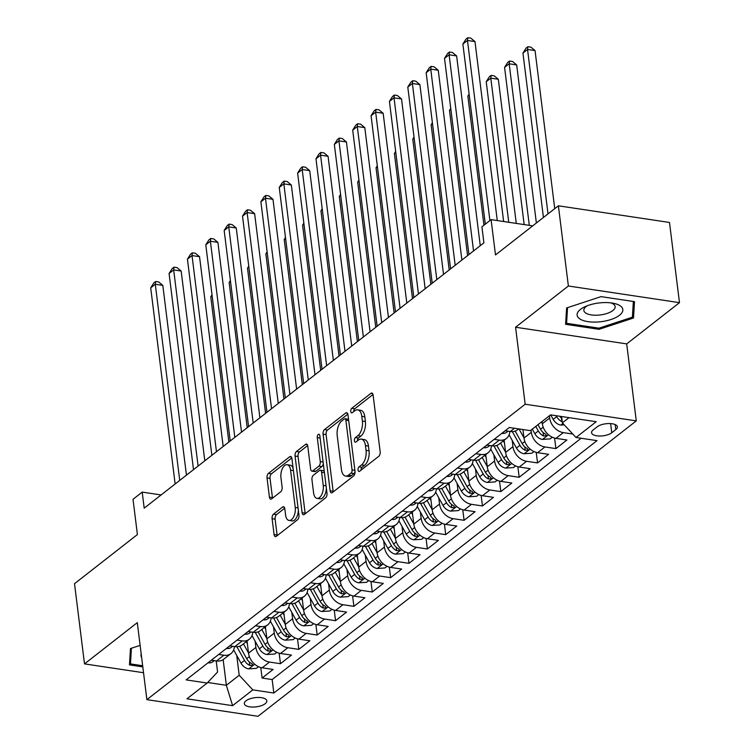 <?xml version="1.0" encoding="UTF-8"?>
<svg xmlns="http://www.w3.org/2000/svg" width="754" height="754" viewBox="0 0 754 754"><rect width="100%" height="100%" fill="white"/><g stroke="black" fill="none" stroke-linecap="round" stroke-linejoin="round"><path stroke-width="1.13" d="M358.065 470.053A2.432 1.254 -81.5 0 0 358.97 471.476A2.432 1.254 -81.5 0 0 359.601 471.278L378.753 456.321A3.478 1.791 -81.5 0 0 380.167 451.759L373.107 395.087A3.478 1.791 -81.5 0 0 371.816 393.051A3.478 1.791 -81.5 0 0 370.911 393.343L351.76 408.3A2.432 1.254 -81.5 0 0 350.77 411.486A2.432 1.254 -81.5 0 0 351.675 412.909A2.432 1.254 -81.5 0 0 352.307 412.711L354.785 410.77A11.131 5.73 -81.5 0 1 357.688 409.846A11.131 5.73 -81.5 0 1 361.807 416.34L362.401 421.071A11.131 5.73 -81.5 0 1 357.886 435.652L355.407 437.584A2.432 1.254 -81.5 0 0 354.418 440.77A2.432 1.254 -81.5 0 0 355.322 442.193A2.432 1.254 -81.5 0 0 355.954 441.995L358.433 440.053A11.131 5.73 -81.5 0 1 361.336 439.13A11.131 5.73 -81.5 0 1 365.454 445.633L366.048 450.355A11.131 5.73 -81.5 0 1 361.534 464.935L359.055 466.867A2.432 1.254 -81.5 0 0 358.065 470.053M265.182 703.699A11.338 4.637 172.9 0 0 266.822 700.862A11.338 4.637 172.9 0 0 258.349 697.45A11.338 4.637 172.9 0 0 245.964 700.824A11.338 4.637 172.9 0 0 244.324 703.661A11.338 4.637 172.9 0 0 252.797 707.073A11.338 4.637 172.9 0 0 265.182 703.699M273.523 514.143A3.478 1.791 -81.5 0 0 272.109 518.705L274.088 534.605A3.478 1.791 -81.5 0 0 275.38 536.631A3.478 1.791 -81.5 0 0 276.284 536.348L297.557 519.732A3.478 1.791 -81.5 0 0 298.961 515.18L291.902 458.498A3.478 1.791 -81.5 0 0 290.62 456.472A3.478 1.791 -81.5 0 0 289.706 456.754L268.443 473.371A3.478 1.791 -81.5 0 0 267.029 477.923L269.423 497.131A3.478 1.791 -81.5 0 0 270.705 499.167A3.478 1.791 -81.5 0 0 271.619 498.875L280.724 491.768A3.478 1.791 -81.5 0 0 282.128 487.207L280.94 477.687A9.302 4.788 -81.5 0 1 287.142 464.718A9.302 4.788 -81.5 0 1 290.582 470.157L295.238 507.47A9.302 4.788 -81.5 0 1 289.036 520.43A9.302 4.788 -81.5 0 1 285.587 515.001L284.814 508.78A3.478 1.791 -81.5 0 0 283.532 506.745A3.478 1.791 -81.5 0 0 282.618 507.037L273.523 514.143L276.52 514.596A3.478 1.791 -81.5 0 0 275.116 519.148L277.095 535.057A3.478 1.791 -81.5 0 0 277.199 535.632M568.375 286.002L515.576 327.236L626.697 343.89L679.486 302.656L568.375 286.002L558.384 205.804L495.491 254.927L491.09 219.631L481.91 226.803L483.908 242.845L144.193 508.149L142.195 492.108L133.015 499.28L137.407 534.567L74.514 583.69L84.505 663.888L143.533 672.728M515.576 327.236L525.17 404.229L146.889 699.646L137.294 622.653L84.505 663.888M330.148 490.826A3.478 1.791 -81.5 0 0 331.43 492.862A3.478 1.791 -81.5 0 0 332.344 492.569L353.607 475.953A3.478 1.791 -81.5 0 0 355.021 471.401L347.962 414.719A3.478 1.791 -81.5 0 0 346.67 412.692A3.478 1.791 -81.5 0 0 345.766 412.975L324.493 429.591A3.478 1.791 -81.5 0 0 323.089 434.144L330.148 490.826L333.145 491.278A3.478 1.791 -81.5 0 0 333.259 491.853M325.577 497.847L304.314 514.454A3.478 1.791 -81.5 0 1 303.4 514.746A3.478 1.791 -81.5 0 1 302.118 512.711L295.059 456.038A3.478 1.791 -81.5 0 1 296.463 451.476L305.568 444.37A3.478 1.791 -81.5 0 1 306.482 444.078A3.478 1.791 -81.5 0 1 307.764 446.114L310.629 469.101A3.478 1.791 -81.5 0 0 311.911 471.127A3.478 1.791 -81.5 0 0 312.825 470.835L318.857 466.123A3.478 1.791 -81.5 0 0 320.271 461.571L317.293 437.64A2.432 1.254 -81.5 0 1 318.914 434.247A2.432 1.254 -81.5 0 1 319.819 435.661L326.991 493.286A3.478 1.791 -81.5 0 1 325.577 497.847M558.384 205.804L669.495 222.458L679.486 302.656M260.78 667.516L262.1 678.053L273.118 669.448L262.156 667.808L269.498 662.069A14.175 10.679 -128 0 1 255.889 647.441L255.097 641.126M279.15 653.181L280.46 663.709L291.478 655.103L280.516 653.464L287.858 647.724A14.175 10.679 -128 0 1 274.249 633.096L273.466 626.781M297.51 638.836L298.82 649.373L309.837 640.768L298.876 639.128L306.228 633.388A14.175 10.679 -128 0 1 292.609 618.751L291.826 612.446M315.869 624.5L317.189 635.028L328.207 626.423L317.246 624.783L324.588 619.043A14.175 10.679 -128 0 1 310.978 604.416L310.186 598.101M334.239 610.156L335.549 620.693L346.567 612.088L335.605 610.438L342.947 604.708A14.175 10.679 -128 0 1 329.338 590.071L328.555 583.766M352.599 595.811L353.909 606.348L364.927 597.743L353.965 596.103L361.317 590.363A14.175 10.679 -128 0 1 347.698 575.736L346.915 569.421M370.959 581.475L372.278 592.003L383.296 583.408L372.335 581.758L379.677 576.028A14.175 10.679 -128 0 1 366.067 561.391L365.275 555.076M389.328 567.131L390.638 577.668L401.656 569.063L390.695 567.423L398.037 561.683A14.175 10.679 -128 0 1 384.427 547.055L383.645 540.741M407.688 552.795L408.998 563.323L420.016 554.718L409.054 553.078L416.406 547.338A14.175 10.679 -128 0 1 402.796 532.71L402.005 526.396M426.048 538.45L427.367 548.987L438.385 540.382L427.424 538.742L434.766 533.003A14.175 10.679 -128 0 1 421.156 518.366L420.364 512.06M444.417 524.115L445.727 534.643L456.745 526.038L445.784 524.398L453.126 518.658A14.175 10.679 -128 0 1 439.516 504.03L438.734 497.715M462.777 509.77L464.087 520.307L475.105 511.702L464.144 510.053L471.495 504.322A14.175 10.679 -128 0 1 457.885 489.685L457.094 483.38M481.137 495.425L482.456 505.962L493.474 497.357L482.513 495.717L489.855 489.977A14.175 10.679 -128 0 1 476.245 475.35L475.454 469.035M499.506 481.09L500.816 491.617L511.834 483.022L500.873 481.372L508.215 475.642A14.175 10.679 -128 0 1 494.605 461.005L493.823 454.69M517.866 466.745L519.176 477.282L530.194 468.677L519.233 467.037L526.584 461.297A14.175 10.679 -128 0 1 512.974 446.67L512.183 440.355M536.235 452.409L537.545 462.937L548.563 454.332L537.602 452.692L544.944 446.952A14.175 10.679 -128 0 1 531.334 432.325L531.061 430.1M554.595 438.065L555.905 448.602L566.923 439.997L555.962 438.357A14.175 10.679 -128 0 1 542.352 423.72L542.079 421.495M262.156 667.808A14.175 10.679 52 0 1 248.537 653.171L247.029 641.023M280.516 653.464A14.175 10.679 52 0 1 266.907 638.836L265.389 626.687M298.876 639.128A14.175 10.679 52 0 1 285.266 624.491L283.758 612.342M317.246 624.783A14.175 10.679 52 0 1 303.626 610.146L302.118 598.007M335.605 610.438A14.175 10.679 52 0 1 321.996 595.811L320.478 583.662M353.965 596.103A14.175 10.679 52 0 1 340.356 581.466L338.848 569.327M372.335 581.758A14.175 10.679 52 0 1 358.725 567.131L357.207 554.982M390.695 567.423A14.175 10.679 52 0 1 377.085 552.786L375.567 540.637M409.054 553.078A14.175 10.679 52 0 1 395.445 538.45L393.937 526.301M427.424 538.742A14.175 10.679 52 0 1 413.814 524.105L412.297 511.957M445.784 524.398A14.175 10.679 52 0 1 432.174 509.761L430.657 497.621M464.144 510.053A14.175 10.679 52 0 1 450.534 495.425L449.026 483.276M482.513 495.717A14.175 10.679 52 0 1 468.903 481.08L467.386 468.941M500.873 481.372A14.175 10.679 52 0 1 487.263 466.745L485.746 454.596M519.233 467.037A14.175 10.679 52 0 1 505.623 452.4L504.115 440.251M537.602 452.692A14.175 10.679 52 0 1 523.992 438.065L522.927 429.535M597.187 426.811L593.144 429.969A10.98 4.496 172.9 0 0 591.56 432.721A10.98 4.496 172.9 0 0 599.769 436.019A10.98 4.496 172.9 0 0 611.767 432.758L615.801 429.601A10.98 4.496 172.9 0 0 617.394 426.849A10.98 4.496 172.9 0 0 609.185 423.55A10.98 4.496 172.9 0 0 597.187 426.811M525.17 404.229L636.282 420.883L258 716.3L146.889 699.646M262.1 678.053L272.156 679.561L273.834 693.03L597.027 440.638L575.999 437.49L562.39 422.853L561.607 416.528M273.834 693.03L252.816 689.882L232.609 705.659L186.964 698.817L207.162 683.039L186.144 679.891L509.336 427.49L530.354 430.647L550.552 414.87L596.207 421.712L575.999 437.49M572.795 434.04L563.304 432.617A14.175 10.679 -128 0 1 549.694 417.98L549.421 415.756M518.667 428.894L517.442 429.846A14.175 10.679 -128 0 1 510.317 431.514L505.18 430.741M211.365 660.193L216.502 660.966A14.175 10.679 52 0 0 223.627 659.298L230.978 653.567A14.175 10.679 -128 0 1 223.853 655.226L218.707 654.453M229.725 645.858L234.871 646.621A14.175 10.679 52 0 0 241.996 644.962L249.338 639.222A14.175 10.679 -128 0 1 242.213 640.891L237.076 640.118M248.094 631.513L253.231 632.286A14.175 10.679 52 0 0 260.356 630.617L267.698 624.887A14.175 10.679 -128 0 1 260.573 626.546L255.436 625.773M266.454 617.168L271.591 617.941A14.175 10.679 52 0 0 278.716 616.282L286.068 610.542A14.175 10.679 -128 0 1 278.942 612.201L273.796 611.437M284.814 602.832L289.96 603.605A14.175 10.679 52 0 0 297.085 601.937L304.428 596.197A14.175 10.679 -128 0 1 297.302 597.865L292.166 597.093M303.183 588.488L308.32 589.26A14.175 10.679 52 0 0 315.445 587.592L322.787 581.862A14.175 10.679 -128 0 1 315.662 583.521L310.525 582.757M321.543 574.152L326.68 574.916A14.175 10.679 52 0 0 333.805 573.257L341.157 567.517A14.175 10.679 -128 0 1 334.031 569.185L328.895 568.412M339.913 559.807L345.049 560.58A14.175 10.679 52 0 0 352.175 558.912L359.517 553.182A14.175 10.679 -128 0 1 352.391 554.84L347.255 554.067M358.273 545.472L363.409 546.235A14.175 10.679 52 0 0 370.534 544.577L377.877 538.837A14.175 10.679 -128 0 1 370.751 540.505L365.615 539.732M376.632 531.127L381.769 531.9A14.175 10.679 52 0 0 388.894 530.232L396.246 524.501A14.175 10.679 -128 0 1 389.121 526.16L383.984 525.387M395.002 516.782L400.138 517.555A14.175 10.679 52 0 0 407.264 515.896L414.606 510.156A14.175 10.679 -128 0 1 407.48 511.815L402.344 511.052M413.362 502.447L418.498 503.22A14.175 10.679 52 0 0 425.624 501.551L432.966 495.812A14.175 10.679 -128 0 1 425.84 497.48L420.704 496.707M431.722 488.102L436.858 488.875A14.175 10.679 52 0 0 443.983 487.207L451.335 481.476A14.175 10.679 -128 0 1 444.21 483.135L439.073 482.372M450.091 473.766L455.228 474.53A14.175 10.679 52 0 0 462.353 472.871L469.695 467.131A14.175 10.679 -128 0 1 462.57 468.799L457.433 468.027M468.451 459.422L473.587 460.194A14.175 10.679 52 0 0 480.713 458.526L488.055 452.796A14.175 10.679 -128 0 1 480.939 454.455L475.793 453.682M486.811 445.086L491.957 445.85A14.175 10.679 52 0 0 499.073 444.191L506.424 438.451A14.175 10.679 -128 0 1 499.299 440.119L494.162 439.346M555.905 448.602L544.944 446.952M537.545 462.937L526.584 461.297M519.176 477.282L508.215 475.642M500.816 491.617L489.855 489.977M482.456 505.962L471.495 504.322M464.087 520.307L453.126 518.658M445.727 534.643L434.766 533.003M427.367 548.987L416.406 547.338M408.998 563.323L398.037 561.683M390.638 577.668L379.677 576.028M372.278 592.003L361.317 590.363M353.909 606.348L342.947 604.708M335.549 620.693L324.588 619.043M317.189 635.028L306.228 633.388M298.82 649.373L287.858 647.724M280.46 663.709L269.498 662.069M272.156 679.561L581.145 438.253M223.156 659.646L226.351 685.292L239.197 675.254L236.737 655.462M562.39 422.853L569.063 417.641M626.697 343.89L636.282 420.883M161.102 494.944L142.195 492.108M532.692 225.87L491.09 219.631M207.68 682.493L226.351 685.292L232.609 705.659M216.2 660.919L217.576 672.012L207.162 683.039M509.798 431.429A14.175 10.679 -128 0 1 506.424 438.451M491.438 445.774A14.175 10.679 -128 0 1 488.055 452.796M473.069 460.119A14.175 10.679 -128 0 1 469.695 467.131M454.709 474.454A14.175 10.679 -128 0 1 451.335 481.476M436.349 488.799A14.175 10.679 -128 0 1 432.966 495.812M417.98 503.135A14.175 10.679 -128 0 1 414.606 510.156M399.62 517.48A14.175 10.679 -128 0 1 396.246 524.501M381.26 531.815A14.175 10.679 -128 0 1 377.877 538.837M362.891 546.16A14.175 10.679 -128 0 1 359.517 553.182M344.531 560.505A14.175 10.679 -128 0 1 341.157 567.517M326.171 574.84A14.175 10.679 -128 0 1 322.787 581.862M307.802 589.185A14.175 10.679 -128 0 1 304.428 596.197M289.442 603.52A14.175 10.679 -128 0 1 286.068 610.542M271.082 617.865A14.175 10.679 -128 0 1 267.698 624.887M252.713 632.201A14.175 10.679 -128 0 1 249.338 639.222M234.353 646.546A14.175 10.679 -128 0 1 230.978 653.567M239.197 675.254L252.816 689.882M566.593 307.962L565.604 324.305L599.072 329.319L633.52 317.99L634.51 301.647L601.042 296.633L566.593 307.962M140.131 645.377L130.47 648.553L129.481 664.896L142.808 666.894M632.738 311.675L633.52 317.99M598.921 328.16L599.072 329.319M361.043 470.157A2.432 1.254 -81.5 0 1 362.061 467.32L364.531 465.378A11.131 5.73 -81.5 0 0 369.045 450.798L366.048 450.355M361.336 439.13L364.342 439.582A11.131 5.73 -81.5 0 1 368.461 446.076L369.045 450.798M357.688 409.846L360.695 410.299A11.131 5.73 -81.5 0 1 364.813 416.792L365.398 421.514A11.131 5.73 -81.5 0 1 360.883 436.095L358.414 438.036A2.432 1.254 -81.5 0 0 357.396 440.864M372.994 394.512L354.766 408.753A2.432 1.254 -81.5 0 0 353.749 411.58M347.848 414.144L327.5 430.044A3.478 1.791 -81.5 0 0 326.086 434.596L333.145 491.278M351.081 473.097A2.432 1.254 -81.5 0 0 352.061 469.912L345.869 420.157A2.432 1.254 -81.5 0 0 344.964 418.734A2.432 1.254 -81.5 0 0 344.333 418.932L341.722 420.977A11.131 5.73 -81.5 0 0 337.208 435.558L341.439 469.563A11.131 5.73 -81.5 0 0 345.558 476.066A11.131 5.73 -81.5 0 0 348.461 475.143L351.081 473.097L354.078 473.55A2.432 1.254 -81.5 0 0 355.04 471.58M348.574 419.648A2.432 1.254 -81.5 0 0 347.971 419.186L344.964 418.734M345.558 476.066L348.565 476.519A11.131 5.73 -81.5 0 0 351.468 475.586L348.461 475.143M354.078 473.55L351.468 475.586M307.66 445.539L299.47 451.929A3.478 1.791 -81.5 0 0 298.056 456.481L305.125 513.163A3.478 1.791 -81.5 0 0 305.229 513.738M311.911 471.127L314.918 471.58A3.478 1.791 -81.5 0 0 315.822 471.288L321.864 466.575A3.478 1.791 -81.5 0 0 323.277 463.446M313.598 492.946A9.302 4.788 -81.5 0 0 317.038 498.385A9.302 4.788 -81.5 0 0 323.24 485.416L321.609 472.277A3.478 1.791 -81.5 0 0 320.318 470.242A3.478 1.791 -81.5 0 0 319.413 470.534L313.372 475.246A3.478 1.791 -81.5 0 0 311.958 479.808L313.598 492.946M317.038 498.385L320.045 498.837A9.302 4.788 -81.5 0 0 326.35 488.168M324.286 471.542A3.478 1.791 -81.5 0 0 323.325 470.694L320.318 470.242M284.71 508.205L276.52 514.596M289.036 520.43L292.034 520.882A9.302 4.788 -81.5 0 0 298.348 510.213M293.155 468.564A9.302 4.788 -81.5 0 0 290.149 465.171L287.142 464.718M291.798 457.923L271.44 473.814A3.478 1.791 -81.5 0 0 270.036 478.375L272.43 497.583A3.478 1.791 -81.5 0 0 272.533 498.158M564.237 424.841L560.722 425.077A9.387 7.069 -128 0 1 553.182 419.356L550.703 414.888M554.737 208.66L535.048 50.584L527.536 49.462L522.946 53.044L543.427 217.482M556.16 415.708L556.669 416.623A9.387 7.069 52 0 0 561.909 421.618L562.258 421.75M561.843 418.461A9.387 7.069 -128 0 1 559.732 416.246M548.017 213.9L527.536 49.462L527.894 46.701L530.891 47.153L535.048 50.584M522.946 53.044L526.056 48.133L527.894 46.701M497.272 220.564L474.982 41.583L467.471 40.462L489.902 220.564M462.881 44.043L465.991 39.133L467.829 37.7L467.471 40.462L462.881 44.043L485.312 224.145M467.829 37.7L470.835 38.152L474.982 41.583M619.496 315.257A23.025 9.416 172.9 0 0 613.473 303.287A23.025 9.416 172.9 0 0 584.67 306.869A23.025 9.416 172.9 0 0 580.457 309.404A23.025 9.416 172.9 0 0 588.045 321.656A23.025 9.416 172.9 0 0 619.496 315.257M587.206 305.794A15.768 6.447 172.9 0 0 586.141 306.529A15.768 6.447 172.9 0 0 583.86 310.488A15.768 6.447 172.9 0 0 595.641 315.229A15.768 6.447 172.9 0 0 612.87 310.535A15.768 6.447 172.9 0 0 615.151 306.586A15.768 6.447 172.9 0 0 610.749 302.854M565.971 318.282L566.593 323.315L567.545 307.651M633.351 301.468L632.399 317.189L599.015 328.169L566.593 323.315M141.196 653.954A23.025 9.416 172.9 0 0 141.639 657.488M142.666 665.735L130.47 663.906L131.422 648.242M129.848 658.873L130.47 663.906M542.324 423.512L541.466 421.967M552.314 437.235L550.203 438.885L542.362 439.422A9.387 7.069 -128 0 1 534.822 433.691L532.286 429.139M536.367 222.995L516.679 64.929L509.176 63.798L504.577 67.389L524.162 224.588M535.774 426.415L538.309 430.968A9.387 7.069 52 0 0 543.549 435.963L546.603 435.652L545.755 434.238A9.387 7.069 -128 0 1 540.514 429.243L537.979 424.691M529.299 225.361L509.176 63.798L509.525 61.046L512.531 61.489L516.679 64.929M504.577 67.389L507.687 62.478L509.525 61.046M523.964 437.857L519.006 428.941M533.955 451.58L531.843 453.229L524.002 453.757A9.387 7.069 -128 0 1 516.452 448.036L509.091 434.794M516.273 223.41L498.319 79.264L490.807 78.143L486.217 81.724L503.634 221.516M512.343 431.627L519.94 445.312A9.387 7.069 52 0 0 525.189 450.298L528.243 449.987L527.385 448.583A9.387 7.069 -128 0 1 522.145 443.588L515.199 431.09M508.761 222.279L490.807 78.143L491.165 75.381L494.172 75.834L498.319 79.264M486.217 81.724L489.327 76.814L491.165 75.381M504.445 442.909L503.314 440.883M505.604 452.193L500.524 443.06M515.585 465.915L513.474 467.565L505.632 468.102A9.387 7.069 -128 0 1 498.092 462.372L490.731 449.139M493.974 445.972L501.58 459.648A9.387 7.069 52 0 0 506.82 464.643L509.874 464.332L509.025 462.918A9.387 7.069 -128 0 1 503.785 457.932L496.829 445.425M469.233 94.995L467.857 96.069L483.945 225.22M467.857 96.069L469.111 94.08M486.076 457.254L484.954 455.218M487.235 466.538L482.155 457.405M497.225 480.26L495.114 481.91L487.272 482.437A9.387 7.069 -128 0 1 479.723 476.716L472.372 463.474M475.614 460.308L483.22 473.993A9.387 7.069 52 0 0 488.46 478.978L491.514 478.667L490.666 477.263A9.387 7.069 -128 0 1 485.416 472.268L478.47 459.77M450.864 109.33L449.488 110.404L467.574 255.597M449.488 110.404L450.751 108.416M501.928 433.277L502.117 433.39A9.387 7.069 52 0 0 506.688 432.259L508.083 431.175M480.26 245.7L456.622 55.919L449.111 54.797L473.54 250.941M444.521 58.388L447.631 53.477L449.469 52.045L449.111 54.797L444.521 58.388L468.95 254.532M449.469 52.045L452.466 52.488L456.622 55.919M483.559 447.622L483.757 447.725A9.387 7.069 52 0 0 488.328 446.604L489.714 445.52M461.891 260.036L438.253 70.263L430.751 69.142L455.18 265.285M426.161 72.723L429.271 67.813L431.099 66.38L430.751 69.142L426.161 72.723L450.59 268.867M431.099 66.38L434.106 66.833L438.253 70.263M465.199 461.957L465.397 462.07A9.387 7.069 52 0 0 469.959 460.948L471.354 459.855M443.531 274.381L419.893 84.608L412.381 83.477L436.811 279.621M407.791 87.068L410.902 82.158L412.74 80.725L412.381 83.477L407.791 87.068L432.221 283.212M412.74 80.725L415.746 81.168L419.893 84.608M446.839 476.302L447.028 476.405A9.387 7.069 52 0 0 451.599 475.284L452.994 474.2M425.162 288.725L401.533 98.944L394.022 97.822L418.451 293.966M389.432 101.404L392.542 96.493L394.38 95.061L394.022 97.822L389.432 101.404L413.861 297.547M394.38 95.061L397.377 95.513L401.533 98.944M467.716 471.589L466.585 469.563M468.875 480.873L463.795 471.74M478.865 494.596L476.754 496.245L468.913 496.782A9.387 7.069 -128 0 1 461.363 491.052L454.002 477.819M457.254 474.652L464.85 488.328A9.387 7.069 52 0 0 470.091 493.323L473.154 493.012L472.296 491.599A9.387 7.069 -128 0 1 467.056 486.613L460.11 474.106M432.504 123.675L431.128 124.749L449.214 269.941M431.128 124.749L432.391 122.761M428.47 490.647L428.668 490.75A9.387 7.069 52 0 0 433.239 489.629L434.624 488.535M406.802 303.061L383.164 113.288L375.662 112.157L400.091 308.311M371.062 115.748L374.173 110.838L376.01 109.405L375.662 112.157L371.062 115.748L395.501 311.892M376.01 109.405L379.017 109.858L383.164 113.288M449.356 485.934L448.225 483.898M450.506 495.218L445.435 486.085M460.496 508.941L458.385 510.59L450.543 511.118A9.387 7.069 -128 0 1 443.003 505.397L435.642 492.164M438.885 488.997L446.491 502.673A9.387 7.069 52 0 0 451.731 507.668L454.785 507.357L453.936 505.943A9.387 7.069 -128 0 1 448.696 500.948L441.74 488.451M414.144 138.02L412.768 139.085L430.854 284.286M412.768 139.085L414.021 137.096M410.11 504.982L410.308 505.086A9.387 7.069 52 0 0 414.87 503.964L416.265 502.88M388.442 317.406L364.804 127.624L357.292 126.502L381.722 322.646M352.702 130.084L355.813 125.183L357.65 123.741L357.292 126.502L352.702 130.084L377.132 326.228M357.65 123.741L360.657 124.193L364.804 127.624M430.986 500.27L429.865 498.243M432.146 509.553L427.066 500.42M442.136 523.276L440.025 524.925L432.183 525.463A9.387 7.069 -128 0 1 424.634 519.742L417.282 506.499M420.525 503.333L428.131 517.008A9.387 7.069 52 0 0 433.371 522.004L436.425 521.693L435.576 520.288A9.387 7.069 -128 0 1 430.327 515.293L423.38 502.786M395.775 152.355L394.399 153.43L412.485 298.622M394.399 153.43L395.661 151.441M391.75 519.327L391.939 519.431A9.387 7.069 52 0 0 396.51 518.309L397.905 517.225M370.073 331.741L346.435 141.969L338.932 140.847L363.362 336.991M334.342 144.429L337.453 139.518L339.291 138.086L338.932 140.847L334.342 144.429L358.772 340.572M339.291 138.086L342.288 138.538L346.435 141.969M412.627 514.614L411.496 512.579M413.786 523.898L408.706 514.765M423.776 537.621L421.665 539.27L413.814 539.807A9.387 7.069 -128 0 1 406.274 534.077L398.913 520.844M402.165 517.678L409.761 531.353A9.387 7.069 52 0 0 415.002 536.348L418.065 536.037L417.207 534.624A9.387 7.069 -128 0 1 411.967 529.628L405.021 517.131M377.415 166.7L376.039 167.774L394.125 312.967M376.039 167.774L377.302 165.786M373.381 533.662L373.579 533.775A9.387 7.069 52 0 0 378.15 532.644L379.535 531.561M351.713 346.086L328.075 156.304L320.573 155.183L345.002 351.326M315.973 158.774L319.083 153.863L320.921 152.431L320.573 155.183L315.973 158.774L340.412 354.917M320.921 152.431L323.928 152.873L328.075 156.304M394.267 528.95L393.136 526.923M395.416 538.243L390.346 529.101M405.407 551.966L403.296 553.615L395.454 554.143A9.387 7.069 -128 0 1 387.914 548.422L380.553 535.18M383.795 532.013L391.401 545.698A9.387 7.069 52 0 0 396.642 550.684L399.695 550.373L398.847 548.969A9.387 7.069 -128 0 1 393.607 543.973L386.651 531.476M359.045 181.035L357.679 182.11L375.765 327.302M357.679 182.11L358.932 180.121M355.021 548.007L355.209 548.111A9.387 7.069 52 0 0 359.781 546.989L361.175 545.905M333.353 360.421L309.715 170.649L302.203 169.527L326.633 365.671M297.613 173.109L300.723 168.199L302.561 166.766L302.203 169.527L297.613 173.109L322.043 369.253M302.561 166.766L305.568 167.218L309.715 170.649M375.897 543.295L374.776 541.268M377.057 552.578L371.976 543.446M387.047 566.301L384.936 567.951L377.094 568.488A9.387 7.069 -128 0 1 369.545 562.757L362.193 549.525M365.436 546.358L373.041 560.034A9.387 7.069 52 0 0 378.282 565.029L381.336 564.718L380.487 563.304A9.387 7.069 -128 0 1 375.238 558.318L368.291 545.811M340.685 195.38L339.309 196.455L357.396 341.647M339.309 196.455L340.572 194.466M336.661 562.343L336.849 562.456A9.387 7.069 52 0 0 341.421 561.334L342.816 560.241M314.983 374.766L291.346 184.994L283.843 183.863L308.273 380.007M279.253 187.454L282.364 182.543L284.201 181.111L283.843 183.863L279.253 187.454L303.683 383.598M284.201 181.111L287.199 181.554L291.346 184.994M357.537 557.64L356.406 555.604M358.697 566.923L353.617 557.79M368.687 580.646L366.576 582.295L358.725 582.823A9.387 7.069 -128 0 1 351.185 577.102L343.824 563.86M347.066 560.693L354.672 574.378A9.387 7.069 52 0 0 359.912 579.364L362.976 579.053L362.118 577.649A9.387 7.069 -128 0 1 356.878 572.654L349.931 560.156M322.326 209.716L320.95 210.79L339.036 355.982M320.95 210.79L322.212 208.801M318.292 576.687L318.49 576.791A9.387 7.069 52 0 0 323.061 575.67L324.446 574.586M296.624 389.111L272.986 199.329L265.483 198.208L289.913 394.351M260.884 201.789L263.994 196.879L265.832 195.446L265.483 198.208L260.884 201.789L285.323 397.933M265.832 195.446L268.839 195.899L272.986 199.329M339.177 571.975L338.046 569.949M340.327 581.259L335.257 572.126M350.318 594.981L348.207 596.631L340.365 597.168A9.387 7.069 -128 0 1 332.825 591.438L325.464 578.205M328.706 575.038L336.312 588.714A9.387 7.069 52 0 0 341.553 593.709L344.606 593.398L343.758 591.984A9.387 7.069 -128 0 1 338.518 586.998L331.562 574.491M303.956 224.061L302.59 225.135L320.676 370.327M302.59 225.135L303.843 223.146M299.932 591.032L300.12 591.136A9.387 7.069 52 0 0 304.691 590.014L306.086 588.921M278.264 403.447L254.626 213.674L247.114 212.543L271.544 408.687M242.524 216.134L245.634 211.224L247.472 209.791L247.114 212.543L242.524 216.134L266.954 412.278M247.472 209.791L250.479 210.243L254.626 213.674M320.808 586.32L319.687 584.284M321.967 595.603L316.887 586.471M331.958 609.326L329.847 610.976L322.005 611.503A9.387 7.069 -128 0 1 314.456 605.782L307.104 592.55M310.346 589.383L317.952 603.059A9.387 7.069 52 0 0 323.193 608.054L326.246 607.743L325.398 606.329A9.387 7.069 -128 0 1 320.148 601.334L313.202 588.836M285.596 238.405L284.22 239.47L302.307 384.672M284.22 239.47L285.483 237.482M281.572 605.368L281.76 605.471A9.387 7.069 52 0 0 286.332 604.35L287.726 603.266M259.894 417.791L236.256 228.01L228.754 226.888L253.184 423.032M224.164 230.47L227.274 225.569L229.112 224.127L228.754 226.888L224.164 230.47L248.594 426.613M229.112 224.127L232.109 224.579L236.256 228.01M302.448 600.655L301.317 598.629M303.608 609.939L298.527 600.806M313.598 623.662L311.487 625.311L303.636 625.848A9.387 7.069 -128 0 1 296.096 620.127L288.735 606.885M291.977 603.718L299.583 617.394A9.387 7.069 52 0 0 304.823 622.389L307.886 622.078L307.029 620.674A9.387 7.069 -128 0 1 301.788 615.679L294.842 603.172M267.236 252.741L265.86 253.815L283.947 399.007M265.86 253.815L267.123 251.827M263.203 619.713L263.4 619.816A9.387 7.069 52 0 0 267.972 618.695L269.357 617.611M241.534 432.127L217.897 242.354L210.385 241.233L234.824 437.377M205.795 244.814L208.905 239.904L210.743 238.471L210.385 241.233L205.795 244.814L230.234 440.958M210.743 238.471L213.75 238.924L217.897 242.354M284.088 615L282.957 612.964M285.238 624.284L280.168 615.151M295.229 638.007L293.118 639.656L285.276 640.184A9.387 7.069 -128 0 1 277.736 634.463L270.375 621.23M273.617 618.063L281.223 631.739A9.387 7.069 52 0 0 286.463 636.734L289.517 636.423L288.669 635.009A9.387 7.069 -128 0 1 283.429 630.014L276.473 617.517M248.867 267.086L247.501 268.16L265.587 413.352M247.501 268.16L248.754 266.171M244.843 634.048L245.031 634.161A9.387 7.069 52 0 0 249.602 633.03L250.997 631.946M223.175 446.472L199.537 256.69L192.025 255.568L216.455 451.712M187.435 259.15L190.545 254.249L192.383 252.816L192.025 255.568L187.435 259.15L211.865 455.303M192.383 252.816L195.39 253.259L199.537 256.69M265.719 629.336L264.597 627.309M266.878 638.629L261.798 629.486M276.869 652.351L274.758 654.001L266.916 654.529A9.387 7.069 -128 0 1 259.367 648.808L252.015 635.565M255.257 632.399L262.863 646.084A9.387 7.069 52 0 0 268.104 651.07L271.157 650.759L270.309 649.354A9.387 7.069 -128 0 1 265.059 644.359L258.113 631.861M230.507 281.421L229.131 282.496L247.218 427.688M229.131 282.496L230.394 280.507M226.483 648.393L226.671 648.497A9.387 7.069 52 0 0 231.242 647.375L232.637 646.291M204.805 460.807L181.167 271.035L173.665 269.913L198.095 466.057M169.075 273.495L172.185 268.584L174.023 267.152L173.665 269.913L169.075 273.495L193.505 469.638M174.023 267.152L177.02 267.604L181.167 271.035M247.359 643.68L246.228 641.654M248.518 652.964L243.438 643.831M258.509 666.687L256.388 668.336L248.547 668.873A9.387 7.069 -128 0 1 241.007 663.143L233.646 649.91M236.888 646.744L244.494 660.419A9.387 7.069 52 0 0 249.734 665.414L252.797 665.103L251.94 663.69A9.387 7.069 -128 0 1 246.699 658.704L239.753 646.197M212.147 295.766L210.771 296.84L228.858 442.033M210.771 296.84L212.034 294.852M208.113 662.728L208.311 662.841A9.387 7.069 52 0 0 212.882 661.72L214.268 660.627M186.445 475.152L162.807 285.38L155.296 284.249L179.735 480.392M150.706 287.839L153.816 282.929L155.654 281.496L155.296 284.249L150.706 287.839L175.145 483.983M155.654 281.496L158.66 281.939L162.807 285.38M248.537 653.171L255.889 647.441M266.907 638.836L274.249 633.096M285.266 624.491L292.609 618.751M303.626 610.146L310.978 604.416M321.996 595.811L329.338 590.071M340.356 581.466L347.698 575.736M358.725 567.131L366.067 561.391M377.085 552.786L384.427 547.055M395.445 538.45L402.796 532.71M413.814 524.105L421.156 518.366M432.174 509.761L439.516 504.03M450.534 495.425L457.885 489.685M468.903 481.08L476.245 475.35M487.263 466.745L494.605 461.005M505.623 452.4L512.974 446.67M523.992 438.065L531.334 432.325M542.352 423.72L549.694 417.98M510.317 431.514L514.473 428.263M216.502 660.966L223.853 655.226M234.871 646.621L242.213 640.891M253.231 632.286L260.573 626.546M271.591 617.941L278.942 612.201M289.96 603.605L297.302 597.865M308.32 589.26L315.662 583.521M326.68 574.916L334.031 569.185M345.049 560.58L352.391 554.84M363.409 546.235L370.751 540.505M381.769 531.9L389.121 526.16M400.138 517.555L407.48 511.815M418.498 503.22L425.84 497.48M436.858 488.875L444.21 483.135M455.228 474.53L462.57 468.799M473.587 460.194L480.939 454.455M491.957 445.85L499.299 440.119M555.962 438.357L563.304 432.617M615.179 424.577L615.801 429.601M610.627 423.597L611.767 432.758M364.531 465.378L361.534 464.935M368.461 446.076L365.454 445.633M358.414 438.036L355.407 437.584M360.883 436.095L357.886 435.652M365.398 421.514L362.401 421.071M364.813 416.792L361.807 416.34M354.766 408.753L351.76 408.3M372.599 393.597L370.911 393.343M362.061 467.32L359.055 466.867M326.086 434.596L323.089 434.144M327.5 430.044L324.493 429.591M347.453 413.23L345.766 412.975M354.889 470.326L352.061 469.912M348.687 420.581L345.869 420.157M305.125 513.163L302.118 512.711M298.056 456.481L295.059 456.038M299.47 451.929L296.463 451.476M307.264 444.624L305.568 444.37M315.822 471.288L312.825 470.835M321.864 466.575L318.857 466.123M323.089 461.995L320.271 461.571M320.111 438.055L317.293 437.64M326.067 485.84L323.24 485.416M324.427 472.692L321.609 472.277M284.315 507.291L282.618 507.037M298.056 507.885L295.238 507.47M293.41 470.571L290.582 470.157M272.43 497.583L269.423 497.131M270.036 478.375L267.029 477.923M271.44 473.814L268.443 473.371M291.402 457.009L289.706 456.754M277.095 535.057L274.088 534.605M275.116 519.148L272.109 518.705M560.919 425.067L562.965 423.465M553.182 419.356L556.669 416.623M561.476 418.15L561.909 421.618M542.56 439.403L548.497 434.766M540.514 429.243L543.191 427.15M534.822 433.691L538.309 430.968M543.116 432.494L543.549 435.963M524.19 453.748L530.137 449.101M522.145 443.588L524.831 441.495M516.452 448.036L519.94 445.312M524.756 446.83L525.189 450.298M505.83 468.083L511.777 463.446M503.785 457.932L506.462 455.831M498.092 462.372L501.58 459.648M506.386 461.175L506.82 464.643M487.47 482.428L493.408 477.782M485.416 472.268L488.102 470.176M479.723 476.716L483.22 473.993M488.026 475.51L488.46 478.978M505.303 430.76L502.013 433.333M486.943 445.105L483.653 447.669M468.583 459.44L465.284 462.013M450.213 473.785L446.924 476.349M469.101 496.773L475.048 492.126M467.056 486.613L469.742 484.511M461.363 491.052L464.85 488.328M469.667 489.855L470.091 493.323M431.853 488.121L428.564 490.694M450.741 511.108L456.688 506.471M448.696 500.948L451.373 498.856M443.003 505.397L446.491 502.673M451.297 504.2L451.731 507.668M413.484 502.466L410.195 505.029M432.381 525.453L438.319 520.807M430.327 515.293L433.013 513.201M424.634 519.742L428.131 517.008M432.937 518.535L433.371 522.004M395.124 516.801L391.835 519.374M414.012 539.789L419.959 535.151M411.967 529.628L414.653 527.536M406.274 534.077L409.761 531.353M414.577 532.88L415.002 536.348M376.764 531.146L373.475 533.719M395.652 554.133L401.599 549.487M393.607 543.973L396.284 541.881M387.914 548.422L391.401 545.698M396.208 547.216L396.642 550.684M358.395 545.491L355.106 548.054M377.292 568.469L383.23 563.832M375.238 558.318L377.924 556.216M369.545 562.757L373.041 560.034M377.848 561.56L378.282 565.029M340.035 559.826L336.746 562.399M358.923 582.814L364.87 578.167M356.878 572.654L359.564 570.561M351.185 577.102L354.672 574.378M359.488 575.896L359.912 579.364M321.675 574.171L318.386 576.735M340.563 597.159L346.51 592.512M338.518 586.998L341.194 584.897M332.825 591.438L336.312 588.714M341.119 590.241L341.553 593.709M303.306 588.506L300.017 591.079M322.203 611.494L328.141 606.857M320.148 601.334L322.835 599.241M314.456 605.782L317.952 603.059M322.759 604.585L323.193 608.054M284.946 602.851L281.657 605.415M303.834 625.839L309.781 621.192M301.788 615.679L304.475 613.586M296.096 620.127L299.583 617.394M304.399 618.921L304.823 622.389M266.586 617.187L263.297 619.76M285.474 640.174L291.421 635.537M283.429 630.014L286.105 627.922M277.736 634.463L281.223 631.739M286.03 633.266L286.463 636.734M248.217 631.532L244.927 634.105M267.114 654.519L273.052 649.873M265.059 644.359L267.745 642.267M259.367 648.808L262.863 646.084M267.67 647.601L268.104 651.07M229.857 645.876L226.568 648.44M248.745 668.855L254.692 664.217M246.699 658.704L249.386 656.602M241.007 663.143L244.494 660.419M249.31 661.946L249.734 665.414M211.497 660.212L208.208 662.785"/></g></svg>
